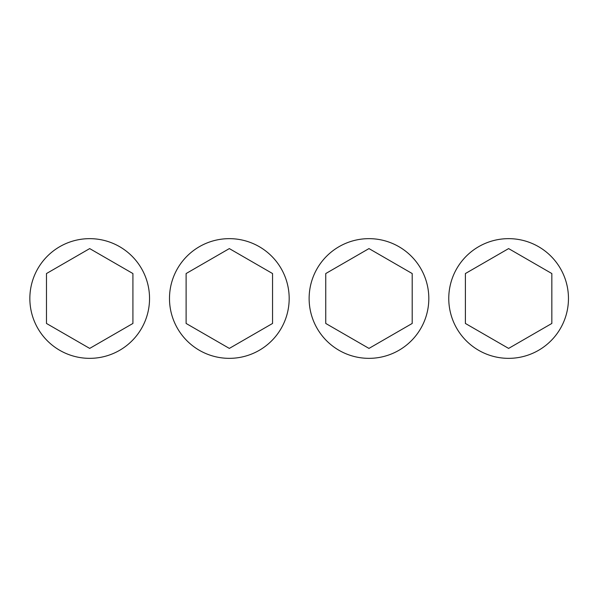 <?xml version="1.0" encoding="UTF-8"?>
<svg xmlns="http://www.w3.org/2000/svg" width="597" height="597" viewBox="0 0 597 597"><rect width="100%" height="100%" fill="white"/><g stroke="black" fill="none" stroke-linecap="round" stroke-linejoin="round"><path stroke-width="0.9" d="M29.85 298.5A59.842 59.842 0 0 1 119.616 246.673A59.842 59.842 0 0 1 119.616 350.327A59.842 59.842 0 0 1 29.85 298.5M46.476 273.545L46.476 323.455L89.692 348.409L132.915 323.455L132.915 273.545L89.692 248.591L46.476 273.545M169.488 298.5A59.842 59.842 0 0 1 259.255 246.673A59.842 59.842 0 0 1 259.255 350.327A59.842 59.842 0 0 1 169.488 298.5M186.115 273.545L186.115 323.455L229.338 348.409L272.553 323.455L272.553 273.545L229.338 248.591L186.115 273.545M309.127 298.5A59.842 59.842 0 0 1 398.893 246.673A59.842 59.842 0 0 1 398.893 350.327A59.842 59.842 0 0 1 309.127 298.5M325.753 273.545L325.753 323.455L368.976 348.409L412.199 323.455L412.199 273.545L368.976 248.591L325.753 273.545M448.765 298.5A59.842 59.842 0 0 1 538.539 246.673A59.842 59.842 0 0 1 538.539 350.327A59.842 59.842 0 0 1 448.765 298.5M465.391 273.545L465.391 323.455L508.614 348.409L551.837 323.455L551.837 273.545L508.614 248.591L465.391 273.545"/></g></svg>
